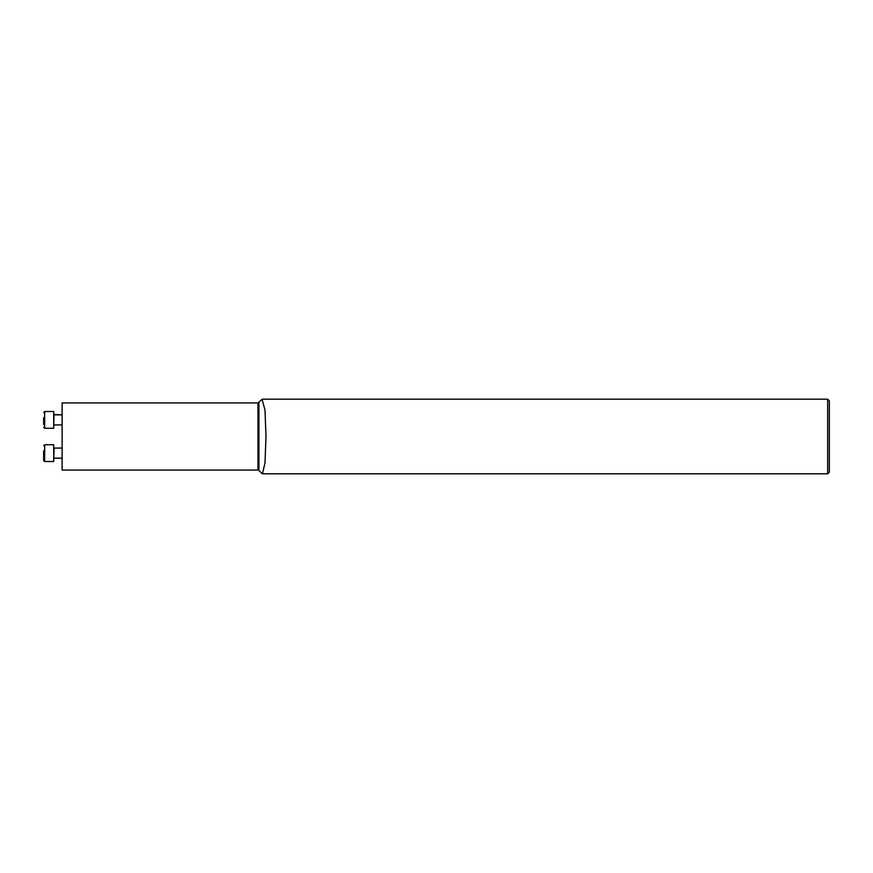 <?xml version="1.0" encoding="UTF-8"?>
<svg xmlns="http://www.w3.org/2000/svg" width="873" height="873" viewBox="0 0 873 873"><rect width="100%" height="100%" fill="white"/><g stroke="black" fill="none" stroke-linecap="round" stroke-linejoin="round"><path stroke-width="1.31" d="M262.457 399.19L827.669 399.19L827.669 473.81L262.457 473.81L264.988 462.908L265.992 436.5L264.988 410.092L262.096 399.398M827.669 399.19L829.35 400.871L829.35 472.129L827.669 473.81M257.982 402.922L62.114 402.922L62.114 470.078L257.982 470.078L257.982 402.922L262.086 399.387M44.654 461.511L53.722 461.511L53.722 444.728L44.654 444.728L44.654 461.511L43.65 460.508L43.65 455.477M43.65 450.763L43.65 460.508M43.65 424.594L43.65 417.523M53.722 419.88L53.722 411.489L44.654 411.489L43.65 412.493L44.654 411.489L44.654 428.272L43.65 427.268L44.654 428.272L53.722 428.272L53.722 419.88M53.722 414.511L62.114 414.839L54.061 414.839L53.722 425.249M257.982 470.078L258.932 470.471L258.932 402.529M62.114 448.078L54.061 448.078L53.722 458.489M258.932 470.471L262.086 473.613M62.114 458.161L54.061 458.161M44.654 444.728L43.65 445.732M62.114 424.922L54.061 424.922M53.722 411.489L44.654 411.489"/></g></svg>
